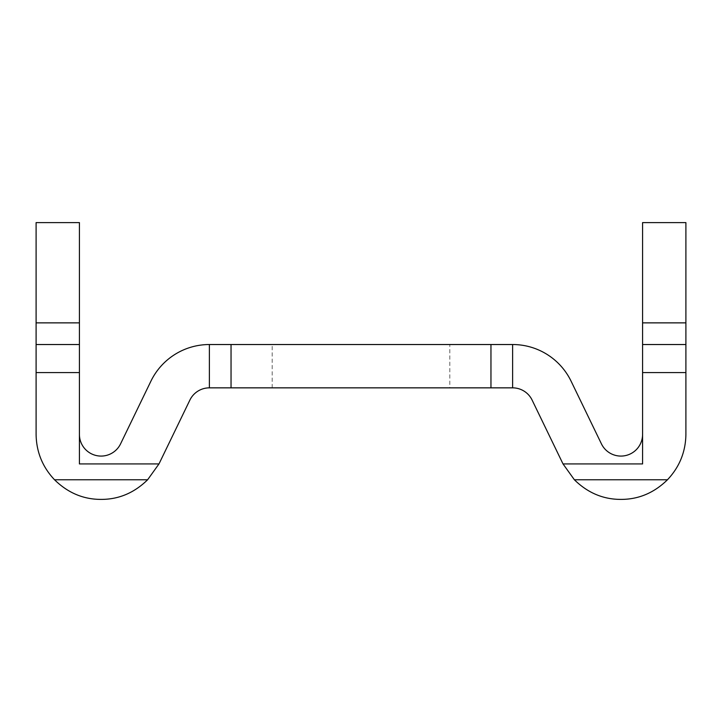 <?xml version="1.0" encoding="UTF-8"?>
<svg xmlns="http://www.w3.org/2000/svg" width="722" height="722" viewBox="0 0 722 722"><rect width="100%" height="100%" fill="white"/><g stroke="black" fill="none" stroke-linecap="round" stroke-linejoin="round"><path stroke-width="0.54" stroke-dasharray="3.61 2.71" d="M490.96 344.529L512.62 344.529L512.62 387.849L490.96 387.849L490.96 344.529L231.04 344.529L231.04 387.849L490.96 387.849M231.04 387.849L209.38 387.849L209.38 344.529L231.04 344.529M449.806 344.529L272.194 344.529L449.806 344.529L449.806 387.849L272.194 387.849L449.806 387.849M512.62 387.849L512.62 344.529L512.62 387.849A21.66 21.66 0 0 1 532.114 400.078L562.429 462.721A64.98 64.98 0 0 0 563.025 463.93L642.58 463.93L642.58 222.602L685.9 222.602L685.9 322.869L642.58 322.869M563.025 463.93L574.387 479.778C587.744 492.882 603.258 499.425 620.92 499.398C638.582 499.425 654.096 492.882 667.453 479.778C679.483 467.044 685.629 451.927 685.9 434.418L685.9 344.529L642.58 344.529M642.58 434.418L642.58 463.93L642.58 434.418A21.66 21.66 0 0 1 601.426 443.859L571.111 381.216A64.98 64.98 0 0 0 512.62 344.529M120.574 443.859A21.66 21.66 0 0 1 79.42 434.418L79.42 463.93L158.975 463.93A64.98 64.98 0 0 0 159.571 462.721L189.886 400.078A21.66 21.66 0 0 1 209.38 387.849L209.38 344.529A64.98 64.98 0 0 0 150.889 381.216L120.574 443.859M209.38 387.849L209.38 344.529M79.42 434.418L79.42 222.602L36.1 222.602L36.1 434.418C36.371 451.927 42.517 467.044 54.547 479.778C67.904 492.882 83.418 499.425 101.08 499.398C118.706 499.443 134.22 492.9 147.613 479.778L158.975 463.93M79.42 344.529L36.1 344.529M685.9 344.529L685.9 322.869M685.9 372.588L642.58 372.588M667.453 479.778L574.387 479.778M147.613 479.778L54.547 479.778M79.42 372.588L36.1 372.588M79.42 322.869L36.1 322.869M272.194 387.849L272.194 344.529"/><path stroke-width="1.08" d="M512.62 344.529L490.96 344.529L490.96 387.849L512.62 387.849L512.62 344.529A64.98 64.98 0 0 1 571.111 381.216L601.426 443.859A21.66 21.66 0 0 0 642.58 434.418M490.96 387.849L231.04 387.849L231.04 344.529L490.96 344.529M231.04 344.529L209.38 344.529L209.38 387.849L231.04 387.849M642.58 372.588L642.58 222.602L685.9 222.602L685.9 372.588L642.58 372.588L642.58 463.93L563.025 463.93A64.98 64.98 0 0 1 562.429 462.721L532.114 400.078A21.66 21.66 0 0 0 512.62 387.849M79.42 434.418A21.66 21.66 0 0 0 120.574 443.859L150.889 381.216A64.98 64.98 0 0 1 209.38 344.529M209.38 387.849A21.66 21.66 0 0 0 189.886 400.078L159.571 462.721A64.98 64.98 0 0 1 158.975 463.93L79.42 463.93L79.42 372.588L36.1 372.588L36.1 222.602L79.42 222.602L79.42 372.588M685.9 372.588L685.9 434.418C685.629 451.927 679.483 467.044 667.453 479.778C654.096 492.882 638.582 499.425 620.92 499.398C603.258 499.425 587.744 492.882 574.387 479.778L563.025 463.93M685.9 344.529L642.58 344.529M79.42 344.529L36.1 344.529M158.975 463.93L147.613 479.778C134.22 492.9 118.706 499.443 101.08 499.398C83.418 499.425 67.904 492.882 54.547 479.778C42.517 467.044 36.371 451.927 36.1 434.418L36.1 372.588M667.453 479.778L574.387 479.778M147.613 479.778L54.547 479.778M685.9 322.869L642.58 322.869M79.42 322.869L36.1 322.869"/></g></svg>
